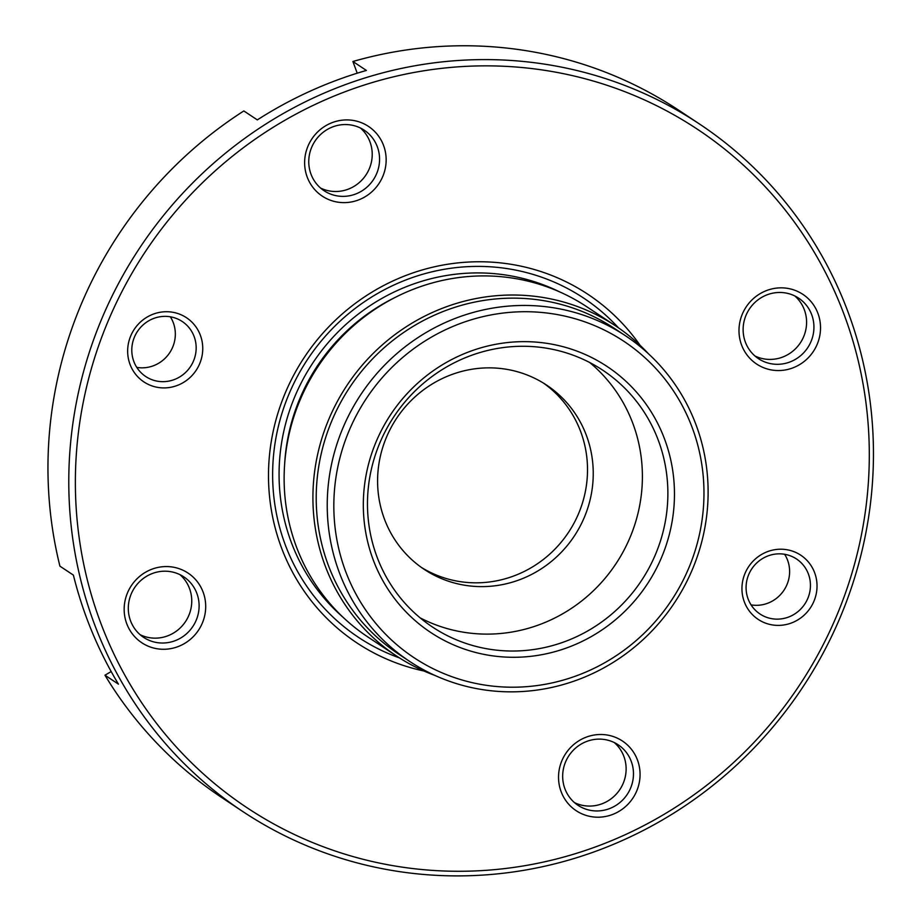 <?xml version="1.0" encoding="UTF-8"?>
<svg xmlns="http://www.w3.org/2000/svg" width="922" height="922" viewBox="0 0 922 922"><rect width="100%" height="100%" fill="white"/><g stroke="black" fill="none" stroke-linecap="round" stroke-linejoin="round"><path stroke-width="1.38" d="M765.917 617.06A33.019 31.809 -56.4 0 1 760.005 613.994A33.019 31.809 -56.4 0 1 749.989 571.87A33.019 31.809 -56.4 0 1 790.615 555.931A33.019 31.809 -56.4 0 1 796.516 558.986A33.019 31.809 -56.4 0 1 806.531 601.109A33.019 31.809 -56.4 0 1 765.917 617.06M151.623 379.576A33.019 31.809 -56.4 0 1 145.722 376.51A33.019 31.809 -56.4 0 1 135.707 334.386A33.019 31.809 -56.4 0 1 176.321 318.447A33.019 31.809 -56.4 0 1 182.233 321.501A33.019 31.809 -56.4 0 1 192.249 363.637A33.019 31.809 -56.4 0 1 151.623 379.576M111.182 671.562L104.97 675.204A412.687 397.682 123.6 0 0 222.052 797.761L242.889 811.591A412.687 397.682 -56.4 0 1 117.739 284.967A412.687 397.682 -56.4 0 1 625.473 85.7A412.687 397.682 -56.4 0 1 699.349 123.917A412.687 397.682 -56.4 0 1 824.487 650.54A412.687 397.682 -56.4 0 1 316.765 849.796A412.687 397.682 -56.4 0 1 242.889 811.591M150.793 385.477A38.517 37.122 -56.4 0 1 130.521 336.415A38.517 37.122 -56.4 0 1 179.606 314.16A38.517 37.122 -56.4 0 1 199.878 363.233A38.517 37.122 -56.4 0 1 150.793 385.477M765.076 622.961A38.517 37.122 -56.4 0 1 744.815 573.899A38.517 37.122 -56.4 0 1 793.888 551.644A38.517 37.122 -56.4 0 1 814.161 600.706A38.517 37.122 -56.4 0 1 765.076 622.961M794.776 295.927A36.315 35.001 -56.4 0 1 801.149 341.589A36.315 35.001 -56.4 0 1 757.596 357.125A36.315 35.001 -56.4 0 1 754.934 355.961M764.949 362.012A36.315 35.001 -56.4 0 1 758.449 358.646A36.315 35.001 -56.4 0 1 747.431 312.304A36.315 35.001 -56.4 0 1 792.113 294.763A36.315 35.001 -56.4 0 1 798.613 298.129A36.315 35.001 -56.4 0 1 809.631 344.471A36.315 35.001 -56.4 0 1 764.949 362.012M764.119 367.913A41.824 40.303 -56.4 0 1 742.106 314.644A41.824 40.303 -56.4 0 1 795.398 290.488A41.824 40.303 -56.4 0 1 817.411 343.756A41.824 40.303 -56.4 0 1 764.119 367.913M360.41 128.008A36.315 35.001 -56.4 0 1 366.783 173.67A36.315 35.001 -56.4 0 1 323.23 189.206A36.315 35.001 -56.4 0 1 320.568 188.042M330.583 194.081A36.315 35.001 -56.4 0 1 324.083 190.716A36.315 35.001 -56.4 0 1 313.065 144.374A36.315 35.001 -56.4 0 1 357.748 126.844A36.315 35.001 -56.4 0 1 364.248 130.209A36.315 35.001 -56.4 0 1 375.266 176.551A36.315 35.001 -56.4 0 1 330.583 194.081M329.753 199.993A41.824 40.303 -56.4 0 1 307.741 146.725A41.824 40.303 -56.4 0 1 361.032 122.557A41.824 40.303 -56.4 0 1 383.033 175.837A41.824 40.303 -56.4 0 1 329.753 199.993M179.951 574.66A36.315 35.001 -56.4 0 1 186.325 620.31A36.315 35.001 -56.4 0 1 142.772 635.857A36.315 35.001 -56.4 0 1 140.109 634.693M150.125 640.732A36.315 35.001 -56.4 0 1 143.625 637.367A36.315 35.001 -56.4 0 1 132.607 591.025A36.315 35.001 -56.4 0 1 177.289 573.496A36.315 35.001 -56.4 0 1 183.789 576.849A36.315 35.001 -56.4 0 1 194.807 623.191A36.315 35.001 -56.4 0 1 150.125 640.732M149.295 646.633A41.824 40.303 -56.4 0 1 127.282 593.365A41.824 40.303 -56.4 0 1 180.574 569.208A41.824 40.303 -56.4 0 1 202.586 622.477A41.824 40.303 -56.4 0 1 149.295 646.633M614.317 742.579A36.315 35.001 -56.4 0 1 620.69 788.241A36.315 35.001 -56.4 0 1 577.137 803.777A36.315 35.001 -56.4 0 1 574.475 802.613M584.49 808.663A36.315 35.001 -56.4 0 1 577.99 805.298A36.315 35.001 -56.4 0 1 566.972 758.956A36.315 35.001 -56.4 0 1 611.655 741.415A36.315 35.001 -56.4 0 1 618.155 744.78A36.315 35.001 -56.4 0 1 629.173 791.122A36.315 35.001 -56.4 0 1 584.49 808.663M583.661 814.564A41.824 40.303 -56.4 0 1 561.648 761.295A41.824 40.303 -56.4 0 1 614.939 737.139A41.824 40.303 -56.4 0 1 636.952 790.408A41.824 40.303 -56.4 0 1 583.661 814.564M459.214 647.198A159.575 153.767 -56.4 0 1 375.231 443.92A159.575 153.767 -56.4 0 1 578.59 351.743A159.575 153.767 -56.4 0 1 662.561 555.009A159.575 153.767 -56.4 0 1 459.214 647.198M575.305 356.019A154.066 148.465 123.6 0 0 385.753 430.413A154.066 148.465 123.6 0 0 432.464 627.018A154.066 148.465 123.6 0 0 460.043 641.286A154.066 148.465 123.6 0 0 649.595 566.892A154.066 148.465 123.6 0 0 602.884 370.287A154.066 148.465 123.6 0 0 575.305 356.019M435.092 675.492A198.092 190.889 -56.4 0 1 431.945 674.316A198.092 190.889 -56.4 0 1 396.483 655.968L367.694 636.86A198.092 190.889 -56.4 0 1 307.625 384.082A198.092 190.889 -56.4 0 1 551.333 288.436A198.092 190.889 -56.4 0 1 586.795 306.772L615.585 325.881A198.092 190.889 -56.4 0 1 648.569 353.875M423.982 671.02A209.098 201.492 -56.4 0 1 394.132 662.134A209.098 201.492 -56.4 0 1 284.091 395.792A209.098 201.492 -56.4 0 1 550.549 274.987A209.098 201.492 -56.4 0 1 640.133 345.381M399.445 657.893A203.589 196.19 -56.4 0 1 394.973 656.234A203.589 196.19 -56.4 0 1 287.825 396.886A203.589 196.19 -56.4 0 1 547.265 279.274A203.589 196.19 -56.4 0 1 618.512 327.863M447.896 675.204A189.84 182.936 123.6 0 0 689.806 565.543A189.84 182.936 123.6 0 0 589.907 323.726A189.84 182.936 123.6 0 0 347.986 433.398A189.84 182.936 123.6 0 0 447.896 675.204M590.737 317.813A195.337 188.238 -56.4 0 1 625.704 335.908A195.337 188.238 -56.4 0 1 684.942 585.17A195.337 188.238 -56.4 0 1 444.611 679.491A195.337 188.238 -56.4 0 1 409.645 661.408A195.337 188.238 -56.4 0 1 350.406 412.134A195.337 188.238 -56.4 0 1 590.737 317.813M409.645 661.408L398.615 654.078A195.337 188.238 -56.4 0 1 339.388 404.816A195.337 188.238 -56.4 0 1 579.708 310.495A195.337 188.238 -56.4 0 1 614.674 328.589L625.704 335.908M396.483 655.968A198.092 190.889 -56.4 0 1 336.415 403.191A198.092 190.889 -56.4 0 1 580.122 307.545A198.092 190.889 -56.4 0 1 615.585 325.881M320.038 845.52A407.19 392.38 123.6 0 0 838.928 610.283A407.19 392.38 123.6 0 0 624.643 91.612A407.19 392.38 123.6 0 0 105.753 326.837A407.19 392.38 123.6 0 0 320.038 845.52M543.692 383.241A110.605 106.583 -56.4 0 1 573.553 523.996A110.605 106.583 -56.4 0 1 438.33 575.835A110.605 106.583 -56.4 0 1 421.423 567.445M444.047 579.627A110.605 106.583 -56.4 0 1 424.247 569.393A110.605 106.583 -56.4 0 1 390.709 428.257A110.605 106.583 -56.4 0 1 526.785 374.851A110.605 106.583 -56.4 0 1 546.585 385.096A110.605 106.583 -56.4 0 1 580.122 526.232A110.605 106.583 -56.4 0 1 444.047 579.627M589.688 362.507A154.066 148.465 -56.4 0 1 620.241 556.911A154.066 148.465 -56.4 0 1 434.562 624.367A154.066 148.465 -56.4 0 1 420.178 617.878M699.349 123.917L678.523 110.087A412.687 397.682 123.6 0 0 604.648 71.87A412.687 397.682 123.6 0 0 352.919 61.497L357.217 73.207M104.97 675.204L118.442 684.147A412.687 397.682 -56.4 0 1 73.391 575.109L59.918 566.166A412.687 397.682 123.6 0 1 243.834 110.951L257.319 119.895A412.687 397.682 -56.4 0 1 366.391 70.441L352.919 61.497M751.061 604.878A33.019 31.809 123.6 0 0 783.942 590.264A33.019 31.809 123.6 0 0 784.634 554.283M136.767 367.394A33.019 31.809 123.6 0 0 169.66 352.78A33.019 31.809 123.6 0 0 170.351 316.799M395.411 297.299A192.594 185.587 123.6 0 0 284.644 464.169M343.226 617.429A196.997 189.828 -56.4 0 1 308.536 369.734A196.997 189.828 -56.4 0 1 544.798 285.382A196.997 189.828 -56.4 0 1 559.389 291.767"/></g></svg>
